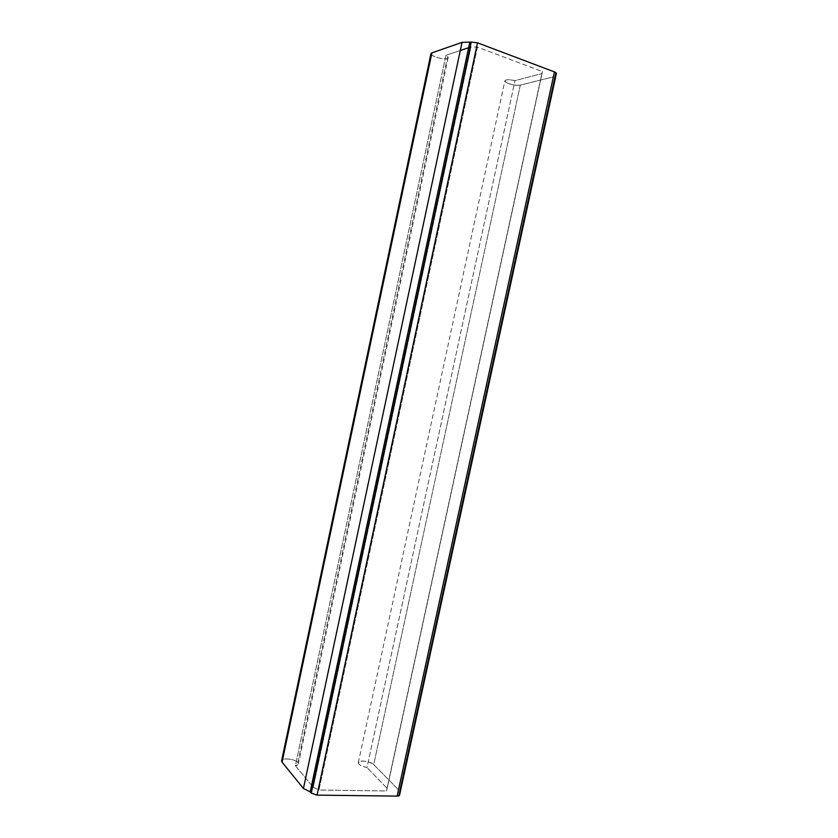 <?xml version="1.0" encoding="UTF-8"?>
<svg xmlns="http://www.w3.org/2000/svg" width="838" height="838" viewBox="0 0 838 838"><rect width="100%" height="100%" fill="white"/><g stroke="black" fill="none" stroke-linecap="round" stroke-linejoin="round"><path stroke-width="0.63" stroke-dasharray="4.19 3.14" d="M399.548 795.168L399.139 794.246L555.657 73.943L554.012 74.362L398.668 789.941L553.593 76.771L520.304 85.141C514.951 85.602 510.038 84.544 505.555 81.977C504.151 79.61 507.304 79.149 515.003 80.605L542.039 73.566L542.322 71.513L477.44 47.117L470.956 46.918L468.651 47.693L470.956 46.918L313.255 787.249L470.956 46.918M554.012 74.362L397.914 792.999L554.012 74.362M282.071 762.151C278.122 757.667 294.547 758.139 297.878 762.57C299.03 764.141 298.192 765.199 295.385 765.733L298.391 763.973L297.878 762.57L447.167 58.43L448.173 57.644L445.942 55.298L295.385 765.733L313.255 787.249L295.385 765.733L445.942 55.298L460.303 50.49L445.942 55.298C448.435 56.712 448.843 57.759 447.167 58.43C442.359 60.273 426.479 54.512 431.905 52.857M542.039 73.566L387.166 788.411L367.002 767.535L387.166 788.411L542.039 73.566L515.003 80.605L367.002 767.535C359.649 765.702 357.124 763.701 359.45 761.522C364.53 760.527 369.286 761.553 373.717 764.581C370.731 761.197 358.423 759.668 358.297 762.674C358.633 764.769 361.534 766.393 367.002 767.535L515.003 80.605C509.357 79.369 505.984 79.421 504.895 80.752C503.889 82.889 516.187 86.377 520.304 85.141L373.717 764.581L398.668 789.941L373.717 764.581L520.304 85.141L553.593 76.771M477.44 47.117L318.964 790.004L386.454 790.978L542.322 71.513L386.454 790.978L318.964 790.004L477.44 47.117L542.322 71.513M555.657 73.943L556.401 73.461M313.255 787.249L318.964 790.004M386.454 790.978L387.166 788.411M430.952 53.622C429.894 55.999 443.312 59.959 447.167 58.43L297.878 762.57C295.227 758.956 281.757 757.468 281.599 760.789M358.297 762.674L504.895 80.752M448.173 57.644L298.391 763.973"/><path stroke-width="1.26" d="M468.651 47.693L460.303 50.49L468.651 47.693M462.021 42.382L303.429 788.506L282.071 762.151L431.905 52.857L282.071 762.151L303.429 788.506L462.021 42.382L431.905 52.857L462.021 42.382L471.239 42.089L477.513 42.822L554.442 71.911C556.537 72.801 556.945 73.482 555.657 73.943L399.139 794.246C400.03 795.398 399.359 796.016 397.139 796.1L554.442 71.911L477.513 42.822L471.239 42.089L469.73 42.602L310.217 791.805L469.73 42.602M310.217 791.805L311.286 793.104L471.239 42.089L311.286 793.104L317.057 795.126L477.513 42.822L317.057 795.126L397.139 796.1L399.548 795.168L556.401 73.461L554.442 71.911L397.139 796.1L317.057 795.126L311.286 793.104L310.217 791.805L303.429 788.506M431.905 52.857L430.952 53.622L281.599 760.789L282.071 762.151"/></g></svg>

